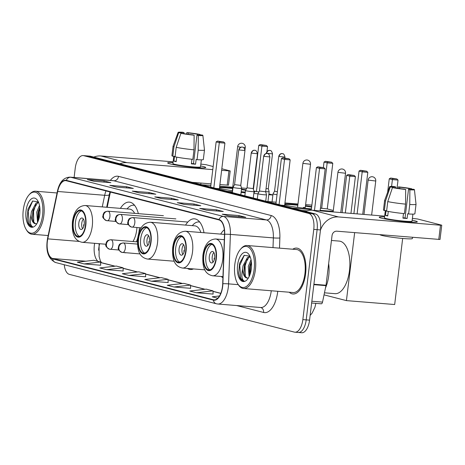 <?xml version="1.0" encoding="UTF-8"?>
<svg xmlns="http://www.w3.org/2000/svg" width="465" height="465" viewBox="0 0 465 465"><rect width="100%" height="100%" fill="white"/><g stroke="black" fill="none" stroke-linecap="round" stroke-linejoin="round"><path stroke-width="0.7" d="M138.762 233.203A25.412 12.166 -85.4 0 0 139.163 230.506A25.412 12.166 -85.4 0 0 139.424 227.728M138.343 213.656A25.412 12.166 -85.4 0 0 129.305 202.118A25.412 12.166 -85.4 0 0 120.412 208.372M204.001 232.744A25.412 12.166 -85.4 0 0 194.457 218.835A25.412 12.166 -85.4 0 0 185.552 225.107M224.339 229.733A25.412 12.166 -85.4 0 0 220.677 234.098M99.597 243.718L99.278 245.258A19.181 9.178 -85.4 0 0 98.743 248.525A19.181 9.178 -85.4 0 0 98.574 250.199M110.397 192.057L107.212 207.297M221.264 276.489A25.412 12.166 -85.4 0 0 222.921 277.71M187.36 268.433A25.412 12.166 -85.4 0 0 190.342 269.491A25.412 12.166 -85.4 0 0 193.452 268.927M124.353 252.646A25.412 12.166 -85.4 0 0 125.19 252.774A25.412 12.166 -85.4 0 0 126.038 252.786M136.396 241.817A25.412 12.166 -85.4 0 0 137.803 237.539M297.734 332.382A14.386 6.888 -85.4 0 0 298.298 332.475L301.651 332.748A14.386 6.888 -85.4 0 0 309.562 320.147L320.478 229.937A14.386 6.888 -85.4 0 0 315.456 213.964L90.419 156.217A14.386 6.888 -85.4 0 0 89.861 156.124L86.502 155.851A14.386 6.888 -85.4 0 1 87.06 155.944A14.386 6.888 -85.4 0 0 86.502 155.851L83.148 155.577A14.386 6.888 -85.4 0 0 75.237 168.185L74.115 177.473M64.24 264.736A14.386 6.888 -85.4 0 0 69.343 274.367L294.38 332.109A14.386 6.888 -85.4 0 0 294.938 332.202A14.386 6.888 -85.4 0 0 302.849 319.6L313.765 229.39L317.118 229.664A14.386 6.888 -85.4 0 0 312.102 213.691L87.06 155.944L312.102 213.691A14.386 6.888 -85.4 0 1 317.118 229.664L306.202 319.874L317.118 229.664L320.478 229.937M298.298 332.475A14.386 6.888 -85.4 0 0 306.202 319.874A14.386 6.888 -85.4 0 1 298.298 332.475L294.938 332.202M305.61 273.804A23.018 11.015 -85.4 0 0 296.682 248.095A23.018 11.015 -85.4 0 0 292.747 249.217A23.018 11.015 -85.4 0 1 296.682 248.095A23.018 11.015 -85.4 0 1 305.61 273.804A23.018 11.015 -85.4 0 1 292.95 293.973A23.018 11.015 -85.4 0 0 305.61 273.804M222.485 286.417A15.345 7.347 94.6 0 1 214.051 299.861A15.345 7.347 94.6 0 1 213.452 299.762L52.714 258.517A15.345 7.347 94.6 0 1 47.785 238.865L57.689 191.475A15.345 7.347 94.6 0 1 65.699 180.641A15.345 7.347 94.6 0 1 66.292 180.74L218.951 219.91A15.345 7.347 94.6 0 1 224.514 234.284L222.7 283.749A15.345 7.347 94.6 0 1 222.485 286.417M222.665 286.463A15.729 7.527 -85.4 0 0 222.88 283.726L224.7 234.261A15.729 7.527 -85.4 0 0 218.998 219.532L66.338 180.362A15.729 7.527 -85.4 0 0 57.52 191.365L47.616 238.754A15.729 7.527 -85.4 0 0 52.667 258.895L213.412 300.14A15.729 7.527 -85.4 0 0 222.665 286.463M84.078 263.922L100.58 262.016L93.837 260.284L77.329 262.19L84.078 263.922L100.69 265.242M106.555 269.688L123.062 267.782L116.32 266.056L99.812 267.956L106.555 269.688L123.173 271.008M129.038 275.46L145.545 273.554L138.797 271.822L122.295 273.728L129.038 275.46L145.655 276.78M196.48 292.764L212.987 290.858L206.245 289.131L189.737 291.032L196.48 292.764L213.098 294.083M174.003 286.998L190.505 285.092L183.762 283.359L167.255 285.266L174.003 286.998L190.615 288.317M151.52 281.226L168.022 279.32L161.279 277.593L144.778 279.494L151.52 281.226L168.132 282.546M289.247 292.229A23.018 11.015 -85.4 0 0 292.95 293.973A23.018 11.015 -85.4 0 1 289.247 292.229M313.765 229.39A14.386 6.888 -85.4 0 0 308.743 213.418L83.706 155.676A14.386 6.888 -85.4 0 0 83.148 155.577M109.81 185.349L126.59 186.715L133.339 188.447L116.552 187.081L109.81 185.349A3.836 3.354 104.4 0 1 110.304 185.43L110.385 185.454A3.836 3.354 104.4 0 0 110.304 185.43M87.327 179.583L104.114 180.943L110.856 182.675L94.075 181.309L87.327 179.583A3.836 3.354 104.4 0 1 87.821 179.664L94.325 181.333M177.252 202.659L194.039 204.019L200.781 205.751L184.001 204.385L177.252 202.659A3.836 3.354 104.4 0 1 177.746 202.74L184.25 204.408M199.735 208.425L216.516 209.791L223.264 211.517L206.477 210.157L199.735 208.425A3.836 3.354 104.4 0 1 200.229 208.506L200.31 208.529A3.836 3.354 104.4 0 0 200.229 208.506M222.218 214.191L238.998 215.557L245.747 217.289L228.96 215.923L222.218 214.191A3.836 3.354 104.4 0 1 222.712 214.278L222.793 214.301A3.836 3.354 104.4 0 0 222.712 214.278M132.293 191.121L149.073 192.481L155.822 194.213L139.035 192.847L132.293 191.121A3.836 3.354 104.4 0 1 132.787 191.202L139.285 192.87M154.769 196.887L171.556 198.253L178.298 199.979L161.518 198.619L154.769 196.887A3.836 3.354 104.4 0 1 155.264 196.968L155.351 196.991A3.836 3.354 104.4 0 0 155.264 196.968M219.497 295.961L212.22 296.804L217.765 298.228M171.556 198.253L171.416 199.421M149.073 192.481L148.934 193.655M139.279 192.87L132.868 191.225A3.836 3.354 104.4 0 0 132.787 191.202M238.998 215.557L238.859 216.731M216.516 209.791L216.376 210.959M194.039 204.019L193.893 205.193M184.239 204.408L177.828 202.763A3.836 3.354 104.4 0 0 177.746 202.74M104.114 180.943L103.968 182.117M94.314 181.333L87.902 179.688A3.836 3.354 104.4 0 0 87.821 179.664M126.59 186.715L126.451 187.883M168.022 279.32L168.138 282.575M190.505 285.092L190.615 288.346M212.987 290.858L213.098 294.113M145.545 273.554L145.655 276.809M123.062 267.782L123.173 271.043M100.58 262.016L100.69 265.271M415.036 220.875A19.181 1.378 -173.1 0 1 417.122 221.968A19.181 1.378 -173.1 0 1 401.644 221.288A19.181 1.378 -173.1 0 1 381.469 218.149A19.181 1.378 -173.1 0 1 379.341 217.393A19.181 1.378 -173.1 0 1 384.561 216.899A19.181 1.378 -173.1 0 0 379.213 217.207A19.181 1.378 -173.1 0 0 381.469 218.149A19.181 1.378 -173.1 0 0 402.806 221.41A19.181 1.378 -173.1 0 0 417.291 221.817A19.181 1.378 -173.1 0 0 415.036 220.875A19.181 1.378 -173.1 0 0 412.17 220.236A19.181 1.378 -173.1 0 1 415.036 220.875M320.449 230.198A19.181 16.781 -75.6 0 1 338.537 216.946L440.495 225.229L441.465 225.112L417.64 218.998L412.397 218.376M305.348 211.372A19.181 16.781 -75.6 0 1 312.457 210.25L384.654 216.12M441.75 225.229L440.024 239.475L336.811 231.186A4.795 4.197 104.4 0 0 332.039 235.592L326.035 285.237A2.395 1.145 94.6 0 1 325.965 285.644L322.524 302.111A2.395 1.145 94.6 0 1 321.274 303.802A2.395 1.145 94.6 0 1 321.181 303.785L311.637 303.011L321.274 303.802M411.252 189.458L411.293 189.127A9.591 0.692 -173.1 0 1 411.566 189.331A9.591 0.692 -173.1 0 1 408.497 189.464L405.05 217.951A9.591 0.692 6.9 0 1 402.963 217.806M405.556 204.129L405.683 189.476L404.3 189.121A9.591 0.692 -173.1 0 1 395.041 187.802L392.46 187.593L387.758 201.595L386.607 211.093A15.822 1.139 -173.1 0 0 404.405 213.627L405.556 204.129A15.822 1.139 -173.1 0 1 387.758 201.595M412.908 214.127L412.054 221.183A13.904 1 -173.1 0 1 401.557 220.887A13.904 1 -173.1 0 1 386.084 218.521A13.904 1 -173.1 0 1 384.45 217.841L385.322 210.593M388.287 211.43L387.734 215.975A13.904 1 -173.1 0 1 386.427 215.673A13.904 1 -173.1 0 1 385.485 215.4L386.06 210.651L384.363 210.511A15.822 1.139 -173.1 0 1 383.462 210.011L384.613 200.52A15.822 1.139 -173.1 0 1 384.619 200.502L389.67 186.663A12.468 0.895 -173.1 0 1 394.21 186.535L395.593 186.889L395.471 187.889M412.513 237.342L412.368 238.562A16.304 1.174 -173.1 0 1 400.057 238.214A16.304 1.174 -173.1 0 1 381.916 235.441A16.304 1.174 -173.1 0 1 380.01 234.697M392.745 187.616L392.797 187.226L390.216 187.017L385.508 201.019L384.363 210.511M385.508 201.019A15.822 1.139 -173.1 0 1 384.613 200.52M405.683 189.476A12.468 0.895 -173.1 0 1 392.46 187.593M390.216 187.017A12.468 0.895 -173.1 0 1 389.67 186.663M399.627 188.558L399.79 187.232L398.406 186.878L398.057 188.325M398.406 186.878A12.468 0.895 -173.1 0 1 411.624 188.755L409.043 188.546L408.933 189.488M411.659 189.156L411.624 188.755M392.797 187.226A9.591 0.692 -173.1 0 1 392.524 187.023A9.591 0.692 -173.1 0 1 395.593 186.889M399.79 187.232A9.591 0.692 -173.1 0 1 409.043 188.546M403.481 213.534L402.923 218.137A13.904 1 -173.1 0 0 407.119 218.48L407.689 213.731L408.601 213.964L409.752 204.472L409.88 189.819L408.497 189.464M411.293 189.127L413.873 189.336A12.468 0.895 -173.1 0 1 414.42 189.656L416.03 204.304A15.822 1.139 -173.1 0 1 416.03 204.321L414.879 213.813A15.822 1.139 -173.1 0 1 408.601 213.964M416.03 204.321A15.822 1.139 -173.1 0 1 409.752 204.472M414.42 189.656A12.468 0.895 -173.1 0 1 409.88 189.819M407.119 218.48L405.05 217.951M387.781 215.586L385.485 215.4M234.802 264.463A20.617 9.87 -85.4 0 0 237.702 283.731A20.617 9.87 -85.4 0 0 254.134 269.421A20.617 9.87 -85.4 0 0 250.943 249.705A20.617 9.87 -85.4 0 0 240.504 249.281A20.617 9.87 -85.4 0 0 234.802 264.463M237.702 283.731L238.225 284.58A21.576 10.329 -85.4 0 0 243.555 288.515A21.576 10.329 -85.4 0 0 255.425 269.607A21.576 10.329 -85.4 0 0 247.055 245.503A21.576 10.329 -85.4 0 0 241.161 248.525L240.504 249.281M243.555 288.515L293.072 292.537A21.576 10.329 -85.4 0 0 304.935 273.629A21.576 10.329 -85.4 0 0 296.565 249.531L247.055 245.503M325.506 287.864A23.971 11.474 -85.4 0 0 328.714 275.762A23.971 11.474 -85.4 0 0 328.656 263.568M249.089 276.727L248.31 266.364L251.036 259.679M249.752 275.222L249.298 272.833L249.647 266.474L251.338 261.469M249.885 256.116L244.131 255.343L239.527 263.399L238.737 272.955L239.603 277.134C240.806 279.785 242.335 281.098 244.201 281.075C241.788 279.732 241.259 275.646 242.602 268.811L242.986 265.934L247.537 257.36L250.065 256.529M247.049 278.024L244.846 275.914L243.968 272.403L244.317 266.038L244.642 264.62L248.868 257.471L250.176 256.802M242.602 268.811A10.835 5.185 -85.4 0 0 246.967 278.018A10.835 5.185 -85.4 0 0 247.845 277.936M251.344 268.706A14.671 7.022 -85.4 0 0 249.257 254.96A14.671 7.022 -85.4 0 0 237.586 265.178A14.671 7.022 -85.4 0 0 239.847 279.192A14.671 7.022 -85.4 0 0 247.264 279.541A14.671 7.022 -85.4 0 0 251.344 268.706M243.852 281.069L244.201 281.075M243.829 281.069L240.731 278.297L239.771 265.399L244.299 255.221M245.328 276.78L245.102 265.835L247.374 258.912M250.1 274.269L250.432 266.265L251.437 262.33M238.743 272.99L239.527 263.382M244.026 272.879L244.77 264.167M249.356 273.31L250.1 264.597M215.969 258.598A12.944 6.196 -85.4 0 0 210.947 244.137A12.944 6.196 -85.4 0 0 203.827 255.483A12.944 6.196 -85.4 0 0 208.849 269.944A12.944 6.196 -85.4 0 0 215.969 258.598M211.982 244.41A12.944 6.196 -85.4 0 0 205.925 255.657A12.944 6.196 -85.4 0 0 209.913 269.845M324.471 292.81L334.98 293.665A26.371 12.625 -85.4 0 0 349.482 270.554A26.371 12.625 -85.4 0 0 339.252 241.097L331.452 240.463M214.691 257.906A5.754 2.755 -85.4 0 0 212.459 251.478A5.754 2.755 -85.4 0 0 209.297 256.517A5.754 2.755 -85.4 0 0 211.529 262.946A5.754 2.755 -85.4 0 0 214.691 257.906M213.859 252.483A5.754 2.755 -85.4 0 0 212.232 256.761A5.754 2.755 -85.4 0 0 213.069 262.179M214.22 260.045A7.673 3.674 94.6 0 1 214.162 258.209L214.644 258.244M214.621 258.406A6.713 3.214 94.6 0 1 214.621 258.325L214.162 258.209M214.731 255.413L214.51 255.361A7.673 3.674 94.6 0 1 214.65 254.774M387.636 192.237L389.257 178.81L390.664 178.043L396.854 178.944L398.028 180.077L397.052 188.168M402.667 238.464L394.675 304.529L346.425 300.611L324.041 294.862M354.65 232.634L346.425 300.611M398.028 180.077L392.408 179.618L391.582 186.436M396.854 178.944L392.913 178.624L392.408 179.618L389.257 178.81M390.664 178.043L392.913 178.624M345.326 212.924L349.779 176.154L346.628 175.346L342.112 212.662M350.953 213.383L355.4 176.613L349.779 176.154L350.285 175.16L348.035 174.578L346.628 175.346M348.035 174.578L354.225 175.479L350.285 175.16M355.4 176.613L354.225 175.479M185.75 250.844A12.944 6.196 -85.4 0 0 180.728 236.383A12.944 6.196 -85.4 0 0 173.614 247.729A12.944 6.196 -85.4 0 0 178.636 262.19A12.944 6.196 -85.4 0 0 185.75 250.844M181.763 236.656A12.944 6.196 -85.4 0 0 175.712 247.903A12.944 6.196 -85.4 0 0 179.699 262.091M184.477 250.153A5.754 2.755 -85.4 0 0 182.245 243.724A5.754 2.755 -85.4 0 0 179.083 248.769A5.754 2.755 -85.4 0 0 181.315 255.192A5.754 2.755 -85.4 0 0 184.477 250.153M183.64 244.735A5.754 2.755 -85.4 0 0 182.018 249.007A5.754 2.755 -85.4 0 0 182.855 254.425M184.006 252.292A7.673 3.674 94.6 0 1 183.948 250.455L184.431 250.496M184.407 250.652A6.713 3.214 94.6 0 1 184.407 250.571L183.948 250.455M184.512 247.665L184.291 247.607A7.673 3.674 94.6 0 1 184.431 247.02M353.894 213.621L359.044 171.056L360.451 170.295L366.641 171.19L367.815 172.323L362.729 214.336M306.842 210.848L301.692 210.43M367.815 172.323L362.194 171.864L357.108 213.883M366.641 171.19L362.694 170.87L362.194 171.864L359.044 171.056M360.451 170.295L362.694 170.87M314.48 210.418L319.565 168.4L316.415 167.592L311.259 210.203M320.1 210.872L325.186 168.859L319.565 168.4L320.065 167.406L317.822 166.83L316.415 167.592M317.822 166.83L324.012 167.726L320.065 167.406M325.186 168.859L324.012 167.726M150.724 241.858A12.944 6.196 -85.4 0 0 145.702 227.397A12.944 6.196 -85.4 0 0 138.587 238.743A12.944 6.196 -85.4 0 0 143.609 253.204A12.944 6.196 -85.4 0 0 150.724 241.858M146.737 227.67A12.944 6.196 -85.4 0 0 140.686 238.911A12.944 6.196 -85.4 0 0 144.673 253.1M200.88 232.488A18.461 8.835 -85.4 0 0 194.823 225.856L150.346 222.241A18.461 8.835 94.6 0 1 157.507 242.864A18.461 8.835 94.6 0 1 147.359 259.04C141.221 257.686 136.733 253.198 137.686 238.423C139.163 228.1 143.383 222.706 150.346 222.241M199.776 222.096A22.68 10.858 -85.4 0 0 198.939 221.956A22.68 10.858 -85.4 0 0 192.888 224.967L192.278 225.653M149.451 241.161A5.754 2.755 -85.4 0 0 147.219 234.738A5.754 2.755 -85.4 0 0 144.057 239.777A5.754 2.755 -85.4 0 0 146.289 246.206A5.754 2.755 -85.4 0 0 149.451 241.161M148.614 235.743A5.754 2.755 -85.4 0 0 146.992 240.016A5.754 2.755 -85.4 0 0 147.829 245.433M148.98 243.305A7.673 3.674 94.6 0 1 148.922 241.469L149.405 241.504M149.381 241.661A6.713 3.214 94.6 0 1 149.381 241.585L148.922 241.469M149.492 238.673L149.265 238.615A7.673 3.674 94.6 0 1 149.405 238.034M311.416 208.884A18.699 1.343 -173.1 0 1 285.208 205.216A18.699 1.343 -173.1 0 1 284.69 205.077M284.824 203.949A18.699 1.343 -173.1 0 1 297.879 204.774M305.499 205.699A18.699 1.343 -173.1 0 1 311.69 206.629M323.355 167.557L324.018 162.07L325.424 161.303L331.615 162.204L332.789 163.337L327.273 208.913L333.306 210.459M327.273 208.913L320.432 208.14M311.875 205.117L305.627 204.612M297.978 203.99L284.946 202.932M276.111 202.211L266.666 201.444M281.168 205.164L284.644 205.449L290.16 159.873L284.539 159.414L281.389 158.606L275.919 203.821M292.52 208.076L311.329 209.61M320.164 210.325L333.196 211.383M332.789 163.337L327.168 162.878L321.652 208.454M331.615 162.204L327.668 161.884L327.168 162.878L324.018 162.07M325.424 161.303L327.668 161.884M279.064 204.629L284.539 159.414L285.039 158.42L282.796 157.838L281.389 158.606M282.796 157.838L288.986 158.739L285.039 158.42M290.16 159.873L288.986 158.739M284.766 204.42A18.699 1.343 -173.1 0 1 292.747 204.774A18.699 1.343 -173.1 0 1 297.827 205.251M305.441 206.169A18.699 1.343 -173.1 0 1 311.631 207.105M303.314 207.483L305.29 207.437M85.484 225.118A12.944 6.196 -85.4 0 0 80.462 210.657A12.944 6.196 -85.4 0 0 73.348 222.003A12.944 6.196 -85.4 0 0 78.364 236.464A12.944 6.196 -85.4 0 0 85.484 225.118M81.497 210.93A12.944 6.196 -85.4 0 0 75.44 222.171A12.944 6.196 -85.4 0 0 79.428 236.359M132.949 241.538A18.461 8.835 -85.4 0 0 136.745 229.739A18.461 8.835 -85.4 0 0 136.942 227.53M134.635 213.354A18.461 8.835 -85.4 0 0 129.584 209.116L85.107 205.501A18.461 8.835 94.6 0 1 92.268 226.124A18.461 8.835 94.6 0 1 82.113 242.3C75.981 240.94 71.488 236.458 72.441 221.683C73.923 211.354 78.143 205.966 85.107 205.501M134.629 205.379A22.68 10.858 -85.4 0 0 133.699 205.216A22.68 10.858 -85.4 0 0 127.648 208.227L127.038 208.907M84.212 224.421A5.754 2.755 -85.4 0 0 81.98 217.998A5.754 2.755 -85.4 0 0 78.818 223.037A5.754 2.755 -85.4 0 0 81.05 229.466A5.754 2.755 -85.4 0 0 84.212 224.421M83.375 219.003A5.754 2.755 -85.4 0 0 81.753 223.276A5.754 2.755 -85.4 0 0 82.59 228.693M83.735 226.565A7.673 3.674 94.6 0 1 83.683 224.723L84.165 224.764M84.142 224.921A6.713 3.214 94.6 0 1 84.142 224.845L83.683 224.723M84.246 221.933L84.026 221.875A7.673 3.674 94.6 0 1 84.165 221.294M232.628 190.691A18.699 1.343 -173.1 0 1 219.968 188.476A18.699 1.343 -173.1 0 1 219.445 188.337M219.585 187.209A18.699 1.343 -173.1 0 1 232.64 188.034M241.509 189.127A18.699 1.343 -173.1 0 1 245.904 189.801M253.442 189.418L258.778 145.33L260.179 144.563L266.375 145.464L267.549 146.591L266.939 151.607M268.875 193.928L272.897 194.957M254.041 191.534A18.699 1.343 -173.1 0 1 254.896 192.051A18.699 1.343 -173.1 0 1 253.96 192.353M245.299 192.074A18.699 1.343 -173.1 0 1 241.196 191.702M258.97 191.923L253.913 191.074M246.712 188.383L241.48 187.959M232.738 187.25L219.707 186.192M210.872 185.471L201.426 184.704M215.923 188.424L219.404 188.709L224.921 143.127L219.294 142.674L216.149 141.866L210.674 187.075M227.28 191.336L232.494 191.76M241.103 192.464L245.212 192.795M253.82 193.492L257.93 193.829M268.776 194.713L272.885 195.044M267.549 146.591L261.923 146.138L256.413 191.714M266.375 145.464L262.429 145.138L261.923 146.138L258.778 145.33M260.179 144.563L262.429 145.138M213.824 187.883L219.294 142.674L219.8 141.674L217.55 141.098L216.149 141.866M217.55 141.098L223.746 141.994L219.8 141.674M224.921 143.127L223.746 141.994M219.527 187.68A18.699 1.343 -173.1 0 1 227.507 188.034A18.699 1.343 -173.1 0 1 232.581 188.511M241.451 189.604A18.699 1.343 -173.1 0 1 245.654 190.243M254 192.01A18.699 1.343 -173.1 0 1 254.57 192.254M279.145 156.472L284.969 157.071C283.749 152.404 282.267 154.072 282.65 153.677A3.116 2.726 -75.6 0 0 282.249 153.607A3.116 2.726 104.4 0 0 279.145 156.472L278.779 156.321L274.559 191.167L273.031 193.864A4.313 0.308 6.9 0 0 273.025 193.876A4.313 0.308 6.9 0 0 273.536 194.085A4.313 0.308 6.9 0 0 277.024 194.672M274.559 191.167L277.378 191.737M265.684 191.603A4.313 0.308 6.9 0 0 266.881 191.714A4.313 0.308 6.9 0 0 269.142 191.714A4.313 0.308 6.9 0 0 269.142 191.708L268.293 188.714M266.038 188.668L268.293 188.72L272.513 153.874C271.293 149.207 269.81 150.875 270.194 150.48A3.116 2.726 -75.6 0 0 269.793 150.416A3.116 2.726 104.4 0 0 266.689 153.276L272.513 153.874M257.296 199.043L257.941 193.736A4.313 0.308 6.9 0 0 257.941 193.736A4.313 0.308 6.9 0 0 264.248 194.777A4.313 0.308 6.9 0 0 266.509 194.777A4.313 0.308 6.9 0 0 266.509 194.765L265.73 201.206M264.056 156.339L269.88 156.938C268.66 152.27 267.177 153.932 267.561 153.543A3.116 2.726 -75.6 0 0 267.16 153.473A3.116 2.726 104.4 0 0 264.056 156.339L263.69 156.188L259.476 191.034L265.66 191.778L266.509 194.765M244.846 195.846L245.485 190.545A4.313 0.308 6.9 0 0 245.485 190.545A4.313 0.308 6.9 0 0 251.792 191.58A4.313 0.308 6.9 0 0 254.053 191.58A4.313 0.308 6.9 0 0 254.053 191.568L253.274 198.009M251.606 153.142L257.424 153.741C256.203 149.073 254.727 150.741 255.105 150.346A3.116 2.726 -75.6 0 0 254.704 150.282A3.116 2.726 104.4 0 0 251.606 153.142L251.24 152.991L247.02 187.837L253.21 188.581L254.053 191.568M232.39 192.65L233.029 187.349A4.313 0.308 6.9 0 0 233.029 187.349A4.313 0.308 6.9 0 0 239.336 188.383A4.313 0.308 6.9 0 0 241.597 188.383A4.313 0.308 6.9 0 0 241.597 188.377L240.818 194.812M239.15 149.945L244.968 150.544C243.753 145.876 242.271 147.544 242.649 147.149A3.116 2.726 -75.6 0 0 242.248 147.085A3.116 2.726 104.4 0 0 239.15 149.945L238.783 149.794L234.563 184.646L240.754 185.384L241.597 188.377M203.484 166.592A19.181 1.378 -173.1 0 1 205.571 167.685A19.181 1.378 -173.1 0 1 190.092 167.005A19.181 1.378 -173.1 0 1 169.917 163.86A19.181 1.378 -173.1 0 1 167.789 163.11A19.181 1.378 -173.1 0 1 173.015 162.611A19.181 1.378 -173.1 0 0 167.662 162.924A19.181 1.378 -173.1 0 0 169.917 163.86A19.181 1.378 -173.1 0 0 191.255 167.127A19.181 1.378 -173.1 0 0 205.739 167.534A19.181 1.378 -173.1 0 0 203.484 166.592A19.181 1.378 -173.1 0 0 200.618 165.953A19.181 1.378 -173.1 0 1 203.484 166.592M119.877 163.779A19.181 16.781 -75.6 0 1 126.986 162.657L212.79 169.632M93.802 157.089A19.181 16.781 -75.6 0 1 100.905 155.967L173.108 161.837M221.625 170.353L230.198 170.946L221.817 168.749M200.845 164.093L206.088 164.715L213.162 166.528M230.198 170.946L228.478 185.186L219.899 184.593M211.064 183.878L192.237 182.344M199.7 135.175L199.741 134.838A9.591 0.692 -173.1 0 1 200.014 135.042A9.591 0.692 -173.1 0 1 196.945 135.181L193.498 163.668A9.591 0.692 6.9 0 1 191.411 163.523M194.004 149.846L194.132 135.193L192.748 134.838A9.591 0.692 -173.1 0 1 183.495 133.519L180.914 133.31L176.206 147.312L175.061 156.804A15.822 1.139 -173.1 0 0 192.859 159.344L194.004 149.846A15.822 1.139 -173.1 0 1 176.206 147.312M201.362 159.838L200.508 166.9A13.904 1 -173.1 0 1 190.005 166.604A13.904 1 -173.1 0 1 174.532 164.238A13.904 1 -173.1 0 1 172.899 163.558L173.776 156.31M176.735 157.147L176.183 161.692A13.904 1 -173.1 0 1 174.881 161.39A13.904 1 -173.1 0 1 173.939 161.117L174.509 156.368L172.811 156.228A15.822 1.139 -173.1 0 1 171.911 155.729L173.061 146.237A15.822 1.139 -173.1 0 1 173.067 146.213L178.124 132.38A12.468 0.895 -173.1 0 1 182.658 132.252L184.041 132.606L183.919 133.606M181.199 133.333L181.245 132.944L178.665 132.734L173.962 146.737L172.811 156.228M173.962 146.737A15.822 1.139 -173.1 0 1 173.061 146.237M194.132 135.193A12.468 0.895 -173.1 0 1 180.914 133.31M178.665 132.734A12.468 0.895 -173.1 0 1 178.124 132.38M188.075 134.275L188.238 132.944L186.854 132.589L186.506 134.042M186.854 132.589A12.468 0.895 -173.1 0 1 200.078 134.472L197.497 134.263L197.381 135.199M200.113 134.873L200.078 134.472M181.245 132.944A9.591 0.692 -173.1 0 1 180.972 132.74A9.591 0.692 -173.1 0 1 184.041 132.606M188.238 132.944A9.591 0.692 -173.1 0 1 197.497 134.263M200.967 183.053L200.816 184.28A16.304 1.174 -173.1 0 1 200.491 184.466M191.929 159.251L191.371 163.854A13.904 1 -173.1 0 0 195.567 164.197L196.143 159.448L197.05 159.681L198.2 150.189L198.328 135.536L196.945 135.181M199.741 134.838L202.322 135.053A12.468 0.895 -173.1 0 1 202.868 135.373L204.478 150.015A15.822 1.139 -173.1 0 1 204.478 150.038L203.327 159.53A15.822 1.139 -173.1 0 1 197.05 159.681M204.478 150.038A15.822 1.139 -173.1 0 1 198.2 150.189M202.868 135.373A12.468 0.895 -173.1 0 1 198.328 135.536M195.567 164.197L193.498 163.668M176.235 161.303L173.939 161.117M23.25 210.18A20.617 9.87 -85.4 0 0 26.156 229.448A20.617 9.87 -85.4 0 0 42.582 215.138A20.617 9.87 -85.4 0 0 39.391 195.422A20.617 9.87 -85.4 0 0 28.952 194.998A20.617 9.87 -85.4 0 0 23.25 210.18M26.156 229.448L26.679 230.297A21.576 10.329 -85.4 0 0 32.009 234.232A21.576 10.329 -85.4 0 0 43.873 215.324A21.576 10.329 -85.4 0 0 35.503 191.22A21.576 10.329 -85.4 0 0 29.609 194.242L28.952 194.998M37.543 222.444L36.764 212.081L39.484 205.396M38.206 220.939L37.746 218.55L38.095 212.185L39.792 207.187M38.333 201.833L32.585 201.06L27.976 209.116L27.191 218.672L28.051 222.851C29.254 225.502 30.783 226.815 32.649 226.792C30.242 225.449 29.708 221.363 31.05 214.528L31.434 211.645L35.985 203.077L38.514 202.246M35.497 223.741L33.294 221.625L32.422 218.12L32.765 211.755L33.096 210.337L37.322 203.188L38.63 202.519M31.05 214.528A10.835 5.185 -85.4 0 0 35.416 223.735A10.835 5.185 -85.4 0 0 36.299 223.648M39.798 214.423A14.671 7.022 -85.4 0 0 37.712 200.677A14.671 7.022 -85.4 0 0 26.04 210.895A14.671 7.022 -85.4 0 0 28.295 224.909A14.671 7.022 -85.4 0 0 35.712 225.258A14.671 7.022 -85.4 0 0 39.798 214.423M32.753 200.938L28.226 211.116L29.185 224.014L32.649 226.792M33.782 222.497L33.55 211.546L35.828 204.629M38.554 219.986L38.88 211.982L39.885 208.047M27.191 218.707L27.981 209.099M32.474 218.597L33.224 209.884M37.805 219.027L38.548 210.314M315.456 213.964L308.743 213.418M309.562 320.147L302.849 319.6M90.419 156.217L83.706 155.676M94.657 243.317A15.345 7.347 -85.4 0 0 94.349 245.293A15.345 7.347 -85.4 0 0 97.894 261.324M213.452 299.762L214.656 299.861M66.338 180.362A4.795 4.197 -75.6 0 1 70.779 177.27L223.438 216.44A19.181 9.178 94.6 0 1 230.396 234.406L228.577 283.871A19.181 9.178 94.6 0 1 228.315 287.201A19.181 9.178 94.6 0 1 217.765 304.011L260.731 307.505A19.181 9.178 -85.4 0 0 271.269 290.77M222.88 283.726A4.795 0.389 -177.9 0 1 228.577 283.871L238.278 284.661M224.7 234.261A4.795 0.389 -177.9 0 1 230.396 234.406L273.362 237.9A19.181 9.178 -85.4 0 0 266.404 219.933L223.438 216.44A4.795 4.197 104.4 0 0 218.998 219.532M70.035 177.142A19.181 9.178 94.6 0 1 70.779 177.27L113.745 180.763A19.181 9.178 -85.4 0 0 113.001 180.635L70.035 177.142C63.67 177.374 59.474 182.024 57.445 191.103L47.546 238.493C45.465 250.949 48.168 258.964 55.666 262.539L216.405 303.785A4.795 4.197 -75.6 0 1 213.412 300.14M52.667 258.895A4.795 4.197 104.4 0 0 55.666 262.539M277.762 291.293A23.971 11.474 94.6 0 1 263.608 312.468L236.633 305.546M110.333 180.42A23.971 11.474 94.6 0 1 118.517 176.357L271.171 215.528A23.971 11.474 94.6 0 1 279.866 237.981L279.494 248.141M273.002 247.613L273.362 237.9A4.795 0.389 2.1 0 0 279.866 237.981M271.171 215.528A4.795 4.197 104.4 0 1 266.404 219.933L113.745 180.763A4.795 4.197 104.4 0 0 118.517 176.357M263.608 312.468A4.795 4.197 104.4 0 0 260.667 307.499M105.985 190.923A15.345 7.347 -85.4 0 0 104.683 195.294L102.259 206.896M57.689 191.475L104.683 195.294A8.632 1.924 11.8 0 0 109.327 194.556L106.671 207.256M47.785 238.865L79.033 241.405M52.714 258.517L85.845 261.208M100.597 262.562L114.861 266.224M123.08 268.334L137.344 271.99M145.562 274.1L159.821 277.762M168.045 279.866L182.303 283.528M190.522 285.638L204.786 289.294M213.005 291.404L220.759 293.398M115.128 266.189L100.818 262.522A8.632 7.55 104.4 0 0 100.597 262.469M312.457 210.25L338.537 216.946M313.904 284.249L326.035 285.237M438.768 239.475L440.495 225.229M325.965 285.644L313.858 284.661M311.846 301.239L322.524 302.111M203.49 255.395A13.665 6.539 -85.4 0 0 208.262 270.572A13.665 6.539 -85.4 0 0 216.306 258.685A13.665 6.539 -85.4 0 0 211.534 243.509A13.665 6.539 -85.4 0 0 203.49 255.395M222.747 259.604A18.461 8.835 94.6 0 1 212.598 275.78C206.46 274.426 201.973 269.938 202.926 255.163C204.402 244.84 208.628 239.446 215.586 238.981A18.461 8.835 94.6 0 1 222.747 259.604M371.634 215.063L375.749 181.019L368.135 180.095L363.979 214.441M173.276 247.642A13.665 6.539 -85.4 0 0 178.043 262.818A13.665 6.539 -85.4 0 0 186.087 250.931A13.665 6.539 -85.4 0 0 181.321 235.755A13.665 6.539 -85.4 0 0 173.276 247.642M192.533 251.85A18.461 8.835 94.6 0 1 182.385 268.026C176.247 266.672 171.759 262.19 172.713 247.409C174.189 237.086 178.409 231.692 185.372 231.233A18.461 8.835 94.6 0 1 192.533 251.85M340.781 212.552L345.536 173.265L337.921 172.341L333.132 211.93M138.25 238.655A13.665 6.539 -85.4 0 0 143.017 253.832A13.665 6.539 -85.4 0 0 151.061 241.945A13.665 6.539 -85.4 0 0 146.295 226.769A13.665 6.539 -85.4 0 0 138.25 238.655M305.278 207.518L310.51 164.279L302.895 163.355L297.565 207.39M73.005 221.915A13.665 6.539 -85.4 0 0 77.777 237.092A13.665 6.539 -85.4 0 0 85.822 225.205A13.665 6.539 -85.4 0 0 81.055 210.029A13.665 6.539 -85.4 0 0 73.005 221.915M240.754 147.26L237.656 146.615L232.326 190.65M244.979 149.91L245.27 147.533L243.584 147.562M140.07 253.925L121.877 252.373A4.795 4.197 -75.6 0 0 122.493 252.478A4.795 2.296 -85.4 0 0 122.679 252.512A4.795 2.296 -85.4 0 0 125.312 248.31A4.795 2.296 -85.4 0 0 123.638 242.986A4.795 4.197 104.4 0 0 118.871 247.392A4.795 4.197 -75.6 0 0 121.877 252.373C116.07 248.676 118.912 248.141 118.563 246.078C119.598 244.805 118.662 243.619 123.452 242.951A4.795 2.296 -85.4 0 1 123.638 242.986M118.848 250.013L109.42 249.182A4.795 4.197 -75.6 0 0 110.036 249.281A4.795 2.296 -85.4 0 0 110.222 249.316A4.795 2.296 -85.4 0 0 112.861 245.113A4.795 2.296 -85.4 0 0 111.187 239.789A4.795 4.197 104.4 0 0 106.415 244.195A4.795 4.197 -75.6 0 0 109.42 249.182C103.614 245.479 106.456 244.945 106.107 242.887C107.142 241.614 106.206 240.428 111.001 239.754A4.795 2.296 -85.4 0 1 111.187 239.789M266.282 153.485L266.323 153.125L266.689 153.276M141.093 227.867L131.363 227.007A4.795 4.197 -75.6 0 0 131.984 227.112A4.795 2.296 -85.4 0 0 132.17 227.141A4.795 2.296 -85.4 0 0 134.804 222.938A4.795 2.296 -85.4 0 0 133.13 217.614A4.795 4.197 104.4 0 0 128.363 222.02A4.795 4.197 -75.6 0 0 131.363 227.007C125.562 223.305 128.404 222.77 128.055 220.712C129.09 219.439 128.154 218.254 132.944 217.585A4.795 2.296 -85.4 0 1 133.13 217.614M128.34 224.647L118.912 223.81A4.795 4.197 -75.6 0 0 119.528 223.915A4.795 2.296 -85.4 0 0 119.714 223.944A4.795 2.296 -85.4 0 0 122.347 219.742A4.795 2.296 -85.4 0 0 120.679 214.417A4.795 4.197 104.4 0 0 115.907 218.823A4.795 4.197 -75.6 0 0 118.912 223.81C113.105 220.108 115.948 219.579 115.599 217.515C116.634 216.242 115.698 215.057 120.493 214.388A4.795 2.296 -85.4 0 1 120.679 214.417M115.884 221.45L106.456 220.613A4.795 4.197 -75.6 0 0 107.072 220.718A4.795 2.296 -85.4 0 0 107.258 220.747A4.795 2.296 -85.4 0 0 109.897 216.545A4.795 2.296 -85.4 0 0 108.223 211.22A4.795 4.197 104.4 0 0 103.451 215.632A4.795 4.197 -75.6 0 0 106.456 220.613C100.649 216.911 103.492 216.382 103.143 214.319C104.183 213.046 103.242 211.86 108.037 211.191A4.795 2.296 -85.4 0 1 108.223 211.22M100.905 155.967L126.986 162.657M227.222 185.186L228.943 170.946M315.857 303.36L314.915 307.353L312.108 313.137L310.132 315.444M101.573 262.859L100.33 260.755L99.091 256.384L99.103 243.677M216.405 303.785L217.765 304.011M109.972 191.946L109.327 194.556M123.08 268.229L137.605 271.961M145.557 274.001L160.088 277.727M168.039 279.767L182.571 283.499M190.522 285.539L205.053 289.265M213.005 291.305L220.794 293.305M222.962 276.623L212.598 275.78M224.316 239.69L215.586 238.981M375.749 181.019A3.836 3.836 0 0 0 372.895 176.84A3.836 3.836 0 0 0 368.135 180.095M204.879 269.857L182.385 268.026M224.508 234.412L185.372 231.233M345.536 173.265A3.836 3.836 0 0 0 342.682 169.086A3.836 3.836 0 0 0 337.921 172.341M174.259 261.225L147.359 259.04M199.718 222.02L198.939 221.956M310.51 164.279A3.836 3.836 0 0 0 307.656 160.1A3.836 3.836 0 0 0 302.895 163.355M105.828 244.23L82.113 242.3M134.554 205.286L133.699 205.216M245.27 147.533A3.836 3.836 0 0 0 242.416 143.359A3.836 3.836 0 0 0 237.656 146.615M272.06 201.886L273.025 193.876M137.489 244.09L123.452 242.951M284.969 157.071L284.853 158.007M278.779 156.321C279.663 153.276 282.284 153.491 281.767 153.578L282.65 153.677M137.448 241.905L111.001 239.754M267.95 201.548L269.142 191.714M266.323 153.125C267.206 150.079 269.828 150.294 269.311 150.387L270.194 150.48M259.476 191.034L257.941 193.731M269.88 156.938L265.66 191.783M263.69 156.188C264.573 153.142 267.195 153.357 266.683 153.444L267.561 153.543M187.831 222.043L132.944 217.585M247.02 187.837L245.491 190.534M257.424 153.741L253.21 188.587M251.24 152.991C252.117 149.945 254.739 150.16 254.227 150.253L255.105 150.346M175.875 218.887L120.493 214.388M234.563 184.64L233.035 187.337M244.968 150.544L240.754 185.39M238.783 149.794C239.667 146.748 242.288 146.963 241.771 147.056L242.649 147.149M163.418 215.69L108.037 211.191M48.157 235.546L32.009 234.232M57.056 192.975L35.503 191.22"/></g></svg>
